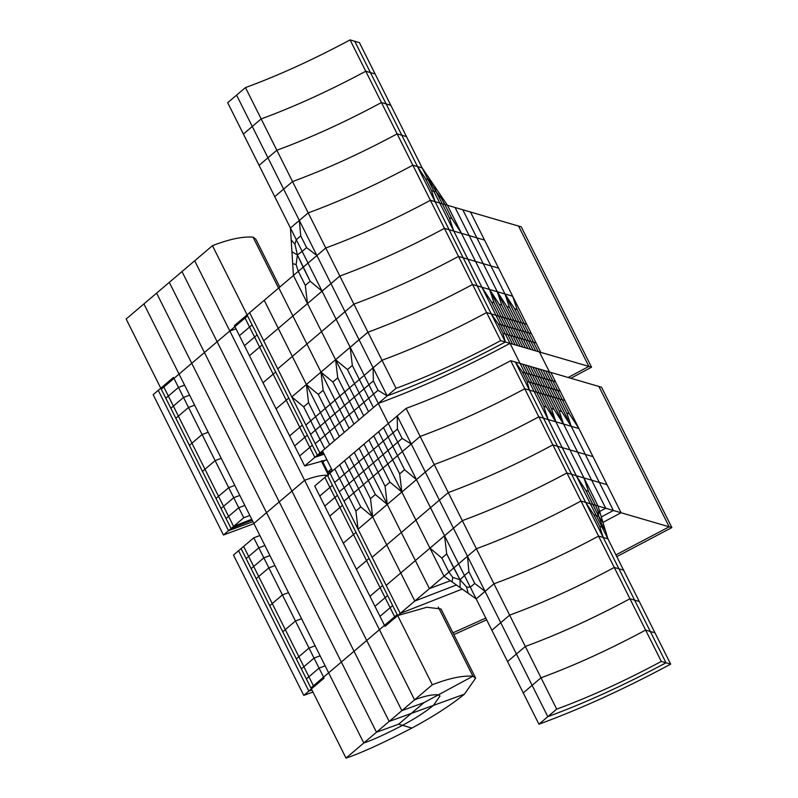 <?xml version="1.0" encoding="UTF-8"?>
<svg xmlns="http://www.w3.org/2000/svg" width="798" height="798" viewBox="0 0 798 798"><rect width="100%" height="100%" fill="white"/><g stroke="black" fill="none" stroke-linecap="round" stroke-linejoin="round"><path stroke-width="1.2" d="M432.326 684.764L414.561 699.856L379.419 629.692L414.561 699.856C424.386 696.036 432.346 694.36 438.431 694.829L472.915 676.215L438.282 607.039L472.915 676.215C462.561 675.407 449.035 678.26 432.326 684.764L397.185 614.59L366.731 640.475L401.863 710.649L424.007 702.619L438.431 694.829L440.027 695.966L433.454 705.382C425.464 711.906 415.15 718.559 402.531 725.332C385.454 734.21 372.536 740.095 363.788 742.998L376.486 732.215L398.621 724.195L411.888 728.075C382.85 743.147 360.896 753.162 346.023 758.1L363.788 742.998L328.646 672.834L341.344 662.041L376.486 732.215L389.175 721.432L411.309 713.412L424.007 702.619L472.915 676.215L475.628 678.14L464.446 694.15C450.86 705.242 433.344 716.554 411.888 728.075L402.531 725.332C385.454 734.21 372.536 740.095 363.788 742.998L328.646 672.834L310.881 687.926L346.023 758.1M212.448 245.684L247.589 315.858L229.824 330.961L304.617 480.326C314.442 476.496 322.402 474.82 328.497 475.289C322.402 474.82 314.442 476.496 304.617 480.326L279.24 501.892L204.438 352.526L279.24 501.892L266.542 512.675L341.344 662.041L354.033 651.258L279.24 501.892L291.928 491.109L401.863 710.649L389.175 721.432L354.033 651.258L366.731 640.475L291.928 491.109L304.617 480.326L379.419 629.692L354.033 651.258L279.24 501.892L266.542 512.675L253.854 523.458L328.646 672.834L354.033 651.258L389.175 721.432L433.454 705.382L440.027 695.966L438.431 694.829C432.346 694.36 424.386 696.036 414.561 699.856L401.863 710.649L424.007 702.619L411.309 713.412L464.446 694.15L433.454 705.382C425.464 711.906 415.15 718.559 402.531 725.332L398.621 724.195L376.486 732.215L156.608 293.135L126.144 319.02L161.286 389.195L191.749 363.309L156.608 293.135L194.682 260.786L229.824 330.961L236.008 328.846L229.824 330.961L217.136 341.744L181.994 271.569L217.136 341.744L179.051 374.092L143.919 303.928L253.854 523.458L266.542 512.675L191.749 363.309L204.438 352.526L169.296 282.352L204.438 352.526L217.136 341.744L229.824 330.961L194.682 260.786L212.448 245.684C229.156 239.181 242.682 236.338 253.046 237.136L255.759 239.061L279.799 287.061M411.309 713.412L398.621 724.195L411.309 713.412M278.562 288.108L253.046 237.136L278.562 288.108M229.824 330.961L236.008 328.846M291.928 491.109L217.136 341.744L291.928 491.109M328.158 474.611L321.285 460.895L328.158 474.611M616.804 556.605L671.856 527.588L669.183 526.81L615.936 554.879L669.183 526.81L621.073 512.745L607.019 484.675L576.286 475.698L590.34 503.767L592.904 504.516L598.769 516.496L602.221 525.204L602.061 527.159L599.717 526.471L603.238 537.483L585.672 502.401L605.712 508.256L599.677 511.498L605.712 508.256L613.393 510.501L601.323 516.954L613.393 510.501L621.073 512.745L602.959 522.401L621.073 512.745L555.478 381.763L552.924 381.015L557.603 390.372L560.166 391.12L550.8 372.407L540.555 369.414L554.61 397.474L549.483 395.978L544.805 386.621L542.241 385.873L546.929 395.229L534.121 391.489L602.061 527.159L599.717 526.471L593.862 514.78L585.672 502.401L571.607 474.331L566.939 472.965L552.874 444.895C516.236 464.546 481.364 480.446 448.267 492.585L462.321 520.655L453.434 528.206L462.321 520.655C495.418 508.516 530.291 492.615 566.939 472.965L571.607 474.331L585.672 502.401L580.994 501.034L566.939 472.965C530.291 492.615 495.418 508.516 462.321 520.655L476.376 548.725C509.473 536.585 544.346 520.685 580.994 501.034L590.34 503.767L596.196 515.458L593.862 514.78L585.672 502.401L603.238 537.483L598.56 536.116L580.994 501.034C544.346 520.685 509.473 536.585 476.376 548.725L467.488 556.276L485.064 591.358L493.952 583.807C527.049 571.667 561.912 555.777 598.56 536.116C561.912 555.777 527.049 571.667 493.952 583.807L485.064 591.358L500.755 622.689L491.867 630.24L523.239 692.893L541.014 677.791L476.376 548.725L397.683 615.587L332.427 485.274L319.739 496.057L324.756 506.082L334.911 497.453L324.756 506.082L329.774 516.106L339.928 507.478L329.774 516.106L343.33 543.169L353.484 534.54L343.33 543.169L356.387 569.233L366.531 560.605L356.387 569.233L369.933 596.305L380.087 587.677L369.933 596.305L374.96 606.33L385.115 597.702L374.96 606.33L379.978 616.355L390.132 607.727L379.978 616.355L384.995 626.38L395.15 617.752L385.115 597.702L324.866 477.404L314.721 486.032L319.739 496.057L329.893 487.428L324.866 477.404L334.811 468.955L344.187 487.668L339.32 491.807L334.631 482.451L344.367 474.182L339.679 464.825L349.404 456.556L363.469 484.625L368.327 480.486L354.272 452.416L364.008 444.147L368.686 453.503L363.828 457.643L359.14 448.286L363.828 457.643L354.093 465.912L358.781 475.269L353.913 479.399L344.546 460.685L349.225 470.042L344.367 474.182L339.679 464.825L334.811 468.955L355.898 511.059L358.063 529.224L372.656 516.825L349.225 470.042L354.093 465.912L349.404 456.556L354.272 452.416L358.96 461.773L363.828 457.643L368.506 467L363.649 471.129L358.96 461.773L349.225 470.042L344.367 474.182L349.045 483.538L339.32 491.807L329.943 473.094L334.631 482.451L344.367 474.182L349.045 483.538L353.913 479.399L358.601 488.755L363.469 484.625L370.491 498.66L372.656 516.825L387.249 504.426L368.506 467L373.374 462.86L378.062 472.216L382.92 468.087L378.242 458.73L373.374 462.86L385.085 486.251L387.249 504.426L416.446 479.618L464.466 575.518L468.905 571.747L467.488 556.276L458.611 563.827L491.867 630.24L509.633 615.138C542.73 602.999 577.602 587.099 614.251 567.448L598.56 536.116L603.238 537.483L618.929 568.814L614.251 567.448L661.313 661.422C624.664 681.083 589.792 696.973 556.695 709.123L541.014 677.791C574.111 665.652 608.974 649.752 645.622 630.101L650.3 631.467L665.991 662.789L661.313 661.422M253.794 537.802L258.821 547.827L248.667 556.455L258.821 547.827L264.906 545.533L258.821 547.827L263.839 557.852L253.684 566.48L263.839 557.852L269.924 555.558L263.839 557.852L268.856 567.877L258.702 576.505L268.856 567.877L274.941 565.573L268.856 567.877L282.412 594.939L272.258 603.567L282.412 594.939L288.497 592.645L282.412 594.939L295.459 621.004L285.305 629.632L295.459 621.004L301.544 618.709L295.459 621.004L309.016 648.076L298.861 656.704L309.016 648.076L315.1 645.772L309.016 648.076L314.033 658.101L303.878 666.729L314.033 658.101L320.118 655.796L314.033 658.101L319.06 668.125L308.906 676.744L319.06 668.125L325.145 665.821L319.06 668.125L324.078 678.14L313.923 686.769L243.639 546.43L253.794 537.802L259.879 535.508M538.929 724.215L547.817 716.664L516.436 654.011L525.323 646.46L516.436 654.011L532.126 685.342L523.239 692.893L538.929 724.215C580.605 708.933 624.515 688.913 670.659 664.155L639.288 601.502L634.61 600.136L618.929 568.814L634.61 600.136L639.288 601.502L623.597 570.181L618.929 568.814L603.238 537.483L607.916 538.85L602.061 527.159L607.916 538.85L605.443 530.64L602.221 525.204L602.061 527.159L596.196 515.458L598.769 516.496L602.221 525.204L605.443 530.64L602.969 522.431L598.769 516.496L602.969 522.431L600.495 514.221L598.031 511.149L595.468 505.264L598.031 506.012L600.495 514.221L598.031 511.149L595.468 505.264L592.904 504.516L585.882 490.481L598.769 516.496L598.031 511.149L598.769 516.496L593.862 514.78L599.717 526.471L603.238 537.483L607.916 538.85L623.597 570.181L614.251 567.448C577.602 587.099 542.73 602.999 509.633 615.138L500.755 622.689L516.436 654.011L507.558 661.562L516.436 654.011L485.064 591.358L474.76 583.438L485.064 591.358L476.177 598.909L470.321 587.218L474.76 583.438L468.905 571.747L464.466 575.518L470.321 587.218L474.76 583.438L468.905 571.747L467.488 556.276L485.064 591.358L476.177 598.909L468.137 593.243L466.611 587.029L470.321 587.218L466.611 587.029L468.137 593.243L460.097 587.567L460.067 579.737L466.611 587.029L460.067 579.737L452.735 577.393L448.875 572.096L441.853 558.061L446.72 553.922L444.556 535.757L429.962 548.156L383.1 454.591L378.242 458.73L382.92 468.087L387.788 463.947L373.195 476.356L378.062 472.216L385.085 486.251L387.249 504.426L401.304 532.495L430.501 507.688L444.556 535.757L453.434 528.206L467.488 556.276L453.434 528.206L444.556 535.757L446.72 553.922L453.743 567.957L448.875 572.096L441.853 558.061L429.962 548.156L444.017 576.226L460.097 587.567L460.067 579.737L464.466 575.518L460.067 579.737L446.72 553.922L441.853 558.061L429.962 548.156L444.556 535.757L458.611 563.827L453.743 567.957L460.067 579.737L452.735 577.393L448.875 572.096L444.017 576.226L415.898 520.087L401.304 532.495L415.359 560.565L429.962 548.156L415.359 560.565L429.414 588.625L450.401 580.735L429.414 588.625L368.506 467L358.781 475.269L363.649 471.129L368.327 480.486L373.195 476.356L358.601 488.755L372.656 516.825L360.766 506.93L355.898 511.059L348.866 497.024L344.008 501.164L339.32 491.807L358.063 529.224L372.656 516.825L386.711 544.894L401.304 532.495L386.711 544.894L400.766 572.964L415.359 560.565L400.766 572.964L414.82 601.034L456.426 584.984L414.82 601.034L372.656 516.825L360.766 506.93L353.733 492.895L358.601 488.755L353.733 492.895L349.045 483.538L344.187 487.668L348.866 497.024L353.733 492.895L360.766 506.93L355.898 511.059L358.063 529.224L372.117 557.293L386.711 544.894L372.117 557.293L386.172 585.363L400.766 572.964L386.172 585.363L400.227 613.433L462.232 589.074L400.227 613.433L344.008 501.164L353.733 492.895L349.045 483.538L358.781 475.269L370.491 498.66L372.656 516.825L401.843 492.017L383.1 454.591L378.242 458.73L368.866 440.017L388.327 423.479L378.292 403.429C419.967 388.137 463.877 368.127 510.022 343.369L539.418 351.968L549.463 372.018L520.067 363.419L433.893 191.33L431.548 190.652L435.07 201.665L439.748 203.031L406.491 136.618L397.135 133.884L412.825 165.206L417.504 166.573L354.751 41.267L350.073 39.9L397.135 133.884C360.487 153.535 325.624 169.435 292.527 181.575L308.208 212.896C341.305 200.757 376.177 184.867 412.825 165.206L430.391 200.298L435.07 201.665L417.504 166.573L401.813 135.251L397.135 133.884C360.487 153.535 325.624 169.435 292.527 181.575L283.639 189.126L267.948 157.795L236.577 95.142L245.465 87.59C278.562 75.451 313.424 59.551 350.073 39.9M578.909 428.546L571.228 426.292L543.119 370.162L547.797 379.519L550.361 380.267L545.672 370.91L550.361 380.267L552.924 381.015L569.323 413.763L578.909 428.546L564.854 400.476L559.727 398.98L555.049 389.624L560.166 391.12L564.854 400.476L562.291 399.728L569.323 413.763L578.909 428.546L563.548 424.047L549.483 395.978L546.929 395.229L553.952 409.264L563.548 424.047L548.176 419.558L576.286 475.698L571.607 474.331L576.286 475.698L585.882 490.481L576.286 475.698L583.966 477.942L569.912 449.873L562.231 447.628L569.912 449.873L537.114 384.377L542.241 385.873L553.952 409.264L563.548 424.047L548.176 419.558L543.707 406.272L546.271 407.02L555.857 421.803L532.436 375.02L527.747 365.664L520.067 363.419L548.176 419.558L543.707 406.272L546.271 407.02L555.857 421.803L569.912 449.873L577.602 452.117L544.805 386.621L547.358 387.369L537.992 368.666L532.874 367.16L537.553 376.516L540.116 377.264L535.428 367.908L540.116 377.264L545.234 378.771L549.922 388.127L552.485 388.875L547.797 379.519L545.234 378.771L540.555 369.414L537.992 368.666L542.68 378.013L540.116 377.264L544.805 386.621L542.241 385.873L537.553 376.516L534.999 375.768L530.311 366.412L527.747 365.664L532.436 375.02L534.999 375.768L530.311 366.412L532.874 367.16L537.553 376.516L534.999 375.768L539.677 385.125L534.999 375.768L529.872 374.272L525.184 364.915L529.872 374.272L522.411 372.097L515.388 362.053L520.067 363.419L529.433 382.132L537.114 384.377L532.436 375.02L527.308 373.524L522.63 364.167L527.308 373.524L522.411 372.097L527.099 381.454L529.443 390.122L515.388 362.053L510.71 360.686L524.765 388.756L536.685 392.237L543.707 406.272L527.308 373.524L531.997 382.88L534.56 383.629L529.872 374.272L534.56 383.629L537.114 384.377L542.241 385.873L537.553 376.516L540.116 377.264L544.805 386.621L547.358 387.369L542.68 378.013L550.361 380.267L555.049 389.624L552.485 388.875L557.174 398.232L554.61 397.474L561.632 411.509L571.228 426.292L563.548 424.047L577.602 452.117L569.912 449.873L583.966 477.942L591.657 480.187L577.602 452.117L585.283 454.361L557.174 398.232L554.61 397.474L561.632 411.509L571.228 426.292L585.283 454.361L577.602 452.117L591.657 480.187L599.338 482.431L585.283 454.361L592.964 456.616L585.283 454.361L599.338 482.431L607.019 484.675L578.909 428.546M303.769 695.397L233.485 555.059L238.562 550.74L308.846 691.088L238.562 550.74L243.639 546.43L248.667 556.455L246.123 558.61L241.106 548.585L246.123 558.61L248.667 556.455L253.684 566.48L251.141 568.635L246.123 558.61L251.141 568.635L253.684 566.48L258.702 576.505L256.168 578.66L251.141 568.635L256.168 578.66L258.702 576.505L272.258 603.567L269.714 605.722L256.168 578.66L269.714 605.722L272.258 603.567L285.305 629.632L282.771 631.787L269.714 605.722L282.771 631.787L285.305 629.632L298.861 656.704L296.327 658.859L282.771 631.787L296.327 658.859L298.861 656.704L303.878 666.729L301.345 668.884L296.327 658.859L301.345 668.884L303.878 666.729L308.906 676.744L306.362 678.908L301.345 668.884L306.362 678.908L308.906 676.744L313.923 686.769L311.38 688.933L306.362 678.908L311.38 688.933L308.846 691.088L311.908 689.971L308.846 691.088L303.769 695.397L312.946 692.046M452.945 632.824L485.783 618.081L452.945 632.824M453.843 634.619L486.66 619.846M510.71 360.686C474.072 380.347 439.199 396.237 406.102 408.377L420.157 436.446C453.254 424.307 488.127 408.406 524.765 388.756L529.443 390.122L543.498 418.192L548.176 419.558L538.82 416.825L524.765 388.756C488.127 408.406 453.254 424.307 420.157 436.446L434.212 464.516C467.309 452.376 502.181 436.476 538.82 416.825L543.498 418.192L557.553 446.262L562.231 447.628L552.874 444.895L538.82 416.825C502.181 436.476 467.309 452.376 434.212 464.516L448.267 492.585C481.364 480.446 516.236 464.546 552.874 444.895L557.553 446.262L571.607 474.331L529.443 390.122L534.121 391.489L529.433 382.132L527.099 381.454L531.997 382.88L536.685 392.237L539.239 392.985L546.271 407.02L534.56 383.629L539.239 392.985L544.366 394.481L551.388 408.516L539.677 385.125L544.366 394.481L552.046 396.726L559.079 410.761L547.358 387.369L549.922 388.127L547.358 387.369L552.046 396.726L554.61 397.474L549.922 388.127L557.603 390.372L562.291 399.728L559.727 398.98L550.361 380.267L552.924 381.015L548.236 371.659L552.924 381.015L555.478 381.763L550.8 372.407L598.899 386.461L669.183 526.81L598.899 386.461L601.572 387.249L671.856 527.588M613.393 510.501L599.338 482.431L613.393 510.501M440.995 608.964L426.83 607.258L397.683 615.587L426.83 607.258L440.995 608.964L475.628 678.14M332.427 485.274L327.409 475.249L332.427 485.274L329.893 487.428L334.911 497.453L337.444 495.299L334.911 497.453L339.928 507.478L342.472 505.324L339.928 507.478L353.484 534.54L356.028 532.386L353.484 534.54L366.531 560.605L369.075 558.45L366.531 560.605L380.087 587.677L382.631 585.523L380.087 587.677L385.115 597.702L387.648 595.547L385.115 597.702L390.132 607.727L392.666 605.572L390.132 607.727L395.15 617.752L397.683 615.587L332.427 485.274M396.057 388.327L378.292 403.429L364.237 375.359L359.369 379.499L352.337 365.464L347.479 369.594L354.502 383.629L359.369 379.499L364.058 388.855L359.19 392.985L347.479 369.594L335.579 359.699L349.634 387.768L354.502 383.629L359.19 392.985L349.454 401.254L344.776 391.898L349.634 387.768L359.01 406.481L349.275 414.741L354.142 410.611L358.831 419.967L353.963 424.097L349.275 414.741L339.549 423.01L344.237 432.366L334.861 413.653L339.549 423.01L334.681 427.149L339.369 436.506L353.963 424.097L344.596 405.394L334.861 413.653L339.729 409.524L335.04 400.167L344.776 391.898L349.454 401.254L344.596 405.394L332.876 382.003L320.986 372.097L335.579 359.699L321.524 331.629L353.893 304.128C386.99 291.988 421.863 276.088 458.501 256.427C421.863 276.088 386.99 291.988 353.893 304.128L345.005 311.679L330.951 283.609L322.063 291.15L310.173 281.255L303.15 267.22L298.282 271.35L296.118 264.617L292.676 263.619L291.928 251.749L297.415 254.941L296.118 264.617L292.676 263.619L293.415 275.49L321.524 331.629L336.118 319.22L302.153 251.39L297.415 254.941L310.173 281.255L305.305 285.385L307.469 303.559L330.951 283.609L316.896 255.54L373.115 367.808L382.003 360.267C415.1 348.118 449.972 332.227 486.62 312.567L500.675 340.636C464.027 360.297 429.154 376.187 396.057 388.327L339.838 276.058L330.951 283.609L339.838 276.058C372.935 263.919 407.808 248.018 444.446 228.358L449.124 229.734L435.07 201.665L430.391 200.298L444.446 228.358C407.808 248.018 372.935 263.919 339.838 276.058L325.784 247.988C358.881 235.849 393.753 219.949 430.391 200.298C393.753 219.949 358.881 235.849 325.784 247.988L316.896 255.54L299.33 220.448L308.208 212.896L325.784 247.988L303.15 267.22L297.415 254.941L296.118 264.617L298.282 271.35L293.415 275.49L321.524 331.629L306.931 344.028L335.04 400.167L330.182 404.297L323.15 390.272L334.861 413.653L325.135 421.923L334.861 413.653L330.182 404.297L320.447 412.566L325.135 421.923L320.267 426.062L325.135 421.923L329.813 431.279L334.681 427.149L318.282 394.402L306.392 384.496L320.986 372.097L335.04 400.167L339.908 396.037L332.876 382.003L320.986 372.097L292.876 315.958L307.469 303.559L292.876 315.958L278.821 287.888L306.931 344.028L292.337 356.437L320.447 412.566L325.315 408.436L318.282 394.402L306.392 384.496L278.283 328.367L292.876 315.958L278.283 328.367L264.228 300.297L278.283 328.367L263.689 340.766L278.283 328.367L292.337 356.437L277.744 368.836L291.799 396.905L306.392 384.496L320.447 412.566L315.579 416.706L308.557 402.671L324.956 435.419L320.088 439.548L310.721 420.835L315.579 416.706L320.267 426.062L315.4 430.192L303.689 406.8L291.799 396.905L305.853 424.975L320.447 412.566L329.813 431.279L320.088 439.548L324.776 448.905L320.088 439.548L315.22 443.688L319.908 453.045L317.365 455.199L312.347 445.174L309.814 447.329L314.831 457.354L304.676 465.982L299.659 455.957L309.814 447.329L304.786 437.304L307.33 435.149L312.347 445.174L307.33 435.149L304.786 437.304L309.814 447.329L299.659 455.957L294.642 445.932L304.786 437.304L299.769 427.279L302.312 425.125L307.33 435.149L302.312 425.125L299.769 427.279L304.786 437.304L294.642 445.932L289.614 435.908L299.769 427.279L286.213 400.217L288.756 398.062L302.312 425.125L288.756 398.062L286.213 400.217L299.769 427.279L289.614 435.908L276.068 408.845L286.213 400.217L273.165 374.152L275.699 371.998L288.756 398.062L275.699 371.998L273.165 374.152L286.213 400.217L276.068 408.845L263.011 382.781L273.165 374.152L259.609 347.09L262.153 344.926L275.699 371.998L262.153 344.926L259.609 347.09L273.165 374.152L263.011 382.781L249.455 355.709L259.609 347.09L254.592 337.065L257.126 334.901L262.153 344.926L257.126 334.901L254.592 337.065L259.609 347.09L249.455 355.709L244.437 345.684L254.592 337.065L249.575 327.04L252.108 324.876L257.126 334.901L252.108 324.876L249.575 327.04L254.592 337.065L244.437 345.684L239.42 335.669L249.575 327.04L244.547 317.015L249.575 327.04L239.42 335.669L234.403 325.644L247.091 314.851L252.108 324.876L247.091 314.851L249.624 312.696L277.744 368.836L321.524 331.629L349.634 387.768L364.237 375.359L302.153 251.39L306.592 247.619L316.896 255.54L249.624 312.696L315.22 443.688L320.088 439.548L315.4 430.192L310.542 434.331L319.908 453.045L339.369 436.506L325.315 408.436L335.04 400.167L339.729 409.524L344.596 405.394L339.908 396.037L349.634 387.768L359.01 406.481L368.736 398.212L373.424 407.569L378.292 403.429L322.442 450.88L332.487 470.93L388.327 423.479L430.501 507.688L415.898 520.087L401.843 492.017L416.446 479.618L404.546 469.713L399.678 473.852L401.843 492.017L399.678 473.852L387.968 450.461L383.1 454.591L373.733 435.878L378.422 445.234L373.554 449.374L368.866 440.017L364.008 444.147L368.686 453.503L383.289 441.104L378.601 431.748L383.289 441.104L397.454 429.065L397.214 415.928L388.327 423.479L397.703 442.192L387.968 450.461L383.289 441.104L388.147 436.975L383.469 427.618L388.147 436.975L397.454 429.065L402.142 438.421L411.269 443.997L397.214 415.928L406.102 408.377M243.759 517.752L238.742 507.728L228.587 516.356L238.742 507.728L244.826 505.433L238.742 507.728L233.714 497.703L223.56 506.331L233.714 497.703L239.799 495.408L233.714 497.703L228.697 487.678L218.542 496.306L228.697 487.678L234.782 485.384L228.697 487.678L215.141 460.616L204.986 469.244L215.141 460.616L221.226 458.311L215.141 460.616L202.094 434.551L191.939 443.179L202.094 434.551L208.178 432.247L202.094 434.551L188.537 407.479L178.383 416.107L188.537 407.479L194.622 405.185L188.537 407.479L183.52 397.454L173.366 406.082L183.52 397.454L189.605 395.16L183.52 397.454L178.493 387.429L168.348 396.057L178.493 387.429L184.587 385.135L178.493 387.429L173.475 377.404L163.321 386.033L233.605 526.381L251.739 519.239L233.605 526.381L243.759 517.752L249.844 515.458M570.849 378.262L591.537 367.2L521.254 226.851L470.481 212.009L498.59 268.148L483.219 263.659L511.338 319.799L513.892 320.547L506.87 306.512L518.58 329.903L521.144 330.651L516.456 321.295L498.531 316.048L491.498 302.013L481.912 287.23L472.556 284.497L477.234 285.864L463.179 257.794L467.857 259.16L458.501 256.427L463.179 257.794L449.124 229.734L453.803 231.101L449.124 229.734L491.289 313.933L486.62 312.567L491.289 313.933L505.343 342.003C463.957 364.207 424.566 382.162 387.17 395.878L373.115 367.808L387.17 395.878L378.043 390.302L373.364 380.945L373.115 367.808L364.237 375.359L336.118 319.22L345.005 311.679L373.115 367.808L364.237 375.359L368.915 384.716L373.364 380.945L378.043 390.302L368.736 398.212L373.424 407.569L368.556 411.698L363.878 402.342L368.556 411.698L363.698 415.838L359.01 406.481L354.142 410.611L349.454 401.254L358.831 419.967L363.698 415.838L359.01 406.481L363.878 402.342L359.19 392.985L363.878 402.342L368.736 398.212L364.058 388.855L368.915 384.716L344.596 405.394L349.275 414.741L344.417 418.88L339.729 409.524L344.417 418.88L329.813 431.279L334.502 440.636L329.813 431.279L324.956 435.419L320.267 426.062L310.542 434.331L305.853 424.975L310.721 420.835L303.689 406.8L308.557 402.671L306.392 384.496L320.986 372.097L323.15 390.272L318.282 394.402L323.15 390.272L320.986 372.097L335.579 359.699L337.744 377.863L332.876 382.003L337.744 377.863L344.776 391.898L337.744 377.863L335.579 359.699L350.182 347.29L352.337 365.464L347.479 369.594L335.579 359.699L350.182 347.29L352.337 365.464L368.736 398.212L373.604 394.072L368.915 384.716L373.364 380.945L373.115 367.808L382.003 360.267C415.1 348.118 449.972 332.227 486.62 312.567L472.556 284.497C435.917 304.158 401.045 320.058 367.948 332.197L359.06 339.739L367.948 332.197C401.045 320.058 435.917 304.158 472.556 284.497L444.446 228.358L449.124 229.734L435.07 201.665L442.311 203.779L436.127 191.7L441.414 198.383L436.127 191.7L433.893 191.33L436.127 191.7L442.311 203.779L470.481 212.009L512.645 296.218L504.964 293.973L533.074 350.113L530.51 349.364L516.456 321.295L513.892 320.547L527.957 348.616L522.83 347.11L518.141 337.754L520.705 338.512L525.393 347.868L520.705 338.512L525.832 340.008L521.144 330.651L523.707 331.399L528.386 340.756L530.949 341.504L535.638 350.861L533.074 350.113L528.386 340.756L525.832 340.008L530.51 349.364L527.957 348.616L523.269 339.26L520.705 338.512L516.017 329.155L518.58 329.903L523.269 339.26L530.949 341.504L535.638 350.861L538.201 351.609L528.825 332.896L531.388 333.644L536.076 343L530.949 341.504L526.261 332.148L528.825 332.896L517.114 309.504L512.645 296.218L526.7 324.287L521.583 322.791L526.261 332.148L523.707 331.399L519.019 322.043L516.456 321.295L509.433 307.26L504.964 293.973L497.284 291.729L516.017 329.155L513.463 328.407L508.775 319.05L506.211 318.302L510.9 327.649L513.463 328.407L501.743 305.016L497.284 291.729L481.912 287.23L439.748 203.031L442.311 203.779L449.334 217.814L453.803 231.101L461.483 233.345L475.538 261.415L467.857 259.16L475.538 261.415L508.336 326.901L510.9 327.649L515.588 337.005L520.266 346.362L510.022 343.369L505.343 334.013L502.999 333.335L505.343 342.003L510.022 343.369C463.877 368.127 419.967 388.137 378.292 403.429L373.604 394.072L378.043 390.302L387.17 395.878C424.566 382.162 463.957 364.207 505.343 342.003L500.675 340.636M245.465 87.59L292.527 181.575L283.639 189.126L252.268 126.473L243.38 134.024L252.268 126.473L236.577 95.142L227.689 102.693L259.071 165.346L267.948 157.795L259.071 165.346L274.751 196.677L283.639 189.126L299.33 220.448L290.442 227.999L296.297 239.699L274.751 196.677L283.639 189.126L299.33 220.448L300.736 235.919L306.592 247.619L302.153 251.39L296.297 239.699L300.736 235.919L299.33 220.448L290.442 227.999L291.18 239.869L294.931 244.188L296.297 239.699L294.931 244.188L291.18 239.869L291.928 251.749L297.415 254.941L294.931 244.188L297.415 254.941L302.153 251.39L296.297 239.699L300.736 235.919L306.592 247.619L316.896 255.54L299.33 220.448L308.208 212.896C341.305 200.757 376.177 184.867 412.825 165.206L422.172 167.939L428.486 177.276L430.541 182.363L428.037 179.64L430.541 182.363L428.486 177.276L434.8 186.612L436.127 191.7L430.541 182.363L436.127 191.7L434.8 186.612L441.114 195.939L441.414 198.383L444.865 204.527L442.311 203.779L449.334 217.814L451.897 218.562L461.483 233.345L447.429 205.276L441.114 195.939L441.414 198.383L444.865 204.527L447.429 205.276L475.538 261.415L483.219 263.659L469.164 235.59L461.483 233.345L469.164 235.59L455.109 207.52L483.219 263.659L490.91 265.904L476.855 237.834L469.164 235.59L476.855 237.834L462.8 209.764L476.855 237.834L484.536 240.078L476.855 237.834L504.964 293.973L514.55 308.756L521.583 322.791L519.019 322.043L521.583 322.791L526.261 332.148L528.825 332.896L524.136 323.539L521.583 322.791L514.55 308.756L517.114 309.504L512.645 296.218L498.59 268.148L490.91 265.904L504.964 293.973L481.912 287.23L491.498 302.013L494.062 302.761L489.593 289.484L517.712 345.614L513.024 336.257L515.588 337.005L520.266 346.362L522.83 347.11L518.141 337.754L510.461 335.509L515.149 344.866L510.461 335.509L505.343 334.013L500.655 324.656L508.336 326.901L513.024 336.257L507.897 334.761L512.585 344.118L507.897 334.761L502.999 333.335L498.321 323.978L491.289 313.933L495.967 315.3L481.912 287.23L477.234 285.864L491.289 313.933L498.531 316.048L507.897 334.761L503.219 325.404L505.772 326.153L510.461 335.509L505.772 326.153L510.9 327.649L515.588 337.005L518.141 337.754L513.463 328.407L510.9 327.649L499.189 304.267L501.743 305.016L497.284 291.729L483.219 263.659L475.538 261.415L489.593 289.484L494.062 302.761L505.772 326.153L494.062 302.761L491.498 302.013L498.531 316.048L495.967 315.3L500.655 324.656L503.219 325.404L498.531 316.048L506.211 318.302L499.189 304.267L489.593 289.484L499.189 304.267L501.743 305.016L508.775 319.05L511.338 319.799L516.017 329.155L513.463 328.407L518.141 337.754L520.705 338.512L516.017 329.155L523.707 331.399L526.261 332.148L530.949 341.504L533.513 342.252L528.825 332.896L531.388 333.644L540.755 352.357L591.537 367.2M223.45 535.009L228.527 530.69L252.946 521.653L228.527 530.69L158.243 390.352L228.527 530.69L233.605 526.381L228.587 516.356L226.043 518.51L231.061 528.535L252.198 520.156L231.061 528.535L226.043 518.51L228.587 516.356L223.56 506.331L221.026 508.486L226.043 518.51L221.026 508.486L223.56 506.331L218.542 496.306L216.009 498.461L221.026 508.486L216.009 498.461L218.542 496.306L204.986 469.244L202.453 471.399L216.009 498.461L202.453 471.399L204.986 469.244L191.939 443.179L189.395 445.334L202.453 471.399L189.395 445.334L191.939 443.179L178.383 416.107L175.849 418.262L189.395 445.334L175.849 418.262L178.383 416.107L173.366 406.082L170.822 408.237L175.849 418.262L170.822 408.237L173.366 406.082L168.348 396.057L165.804 398.222L170.822 408.237L165.804 398.222L168.348 396.057L163.321 386.033L160.787 388.197L165.804 398.222L160.787 388.197L153.166 394.661L223.45 535.009L253.954 523.658M568.176 377.484L588.864 366.412L518.58 226.073L588.864 366.412L568.176 377.484M397.524 455.678L404.546 469.713L399.678 473.852L392.656 459.818L402.382 451.548L416.446 479.618L404.546 469.713L388.147 436.975L392.835 446.331L387.968 450.461L383.289 441.104L378.422 445.234L383.1 454.591L387.968 450.461L392.656 459.818L411.269 443.997L402.382 451.548L397.703 442.192L392.835 446.331L397.524 455.678M556.695 709.123L547.817 716.664C585.203 702.958 624.595 684.993 665.991 662.789L634.61 600.136L629.931 598.769C593.293 618.43 558.42 634.32 525.323 646.46C558.42 634.32 593.293 618.43 629.931 598.769L634.61 600.136L650.3 631.467L654.978 632.834L645.622 630.101C608.974 649.752 574.111 665.652 541.014 677.791L532.126 685.342L547.817 716.664C585.203 702.958 624.595 684.993 665.991 662.789L670.659 664.155M319.908 453.045L322.971 451.927L319.908 453.045M539.857 352.836L540.755 352.357L538.201 351.609L533.513 342.252L536.076 343L540.755 352.357L539.857 352.836M317.365 455.199L323.529 453.045L317.365 455.199L314.831 457.354L324.098 454.182L314.831 457.354L309.814 447.329L312.347 445.174L317.365 455.199M512.645 296.218L531.388 333.644L526.7 324.287L524.136 323.539L517.114 309.504L514.55 308.756L504.964 293.973L519.019 322.043L516.456 321.295L509.433 307.26L504.964 293.973L512.645 296.218M559.727 398.98L557.174 398.232L559.727 398.98L566.76 413.015L569.323 413.763L566.76 413.015L571.228 426.292L566.76 413.015L559.727 398.98M387.788 463.947L392.656 459.818L387.788 463.947M368.686 453.503L373.374 462.86L378.242 458.73L373.554 449.374L368.686 453.503L373.374 462.86L368.506 467L363.828 457.643L368.686 453.503M605.712 508.256L591.657 480.187L605.712 508.256M598.031 506.012L583.966 477.942L588.435 491.229L583.966 477.942L598.031 506.012M382.92 468.087L389.953 482.122L385.085 486.251L389.953 482.122L401.843 492.017L389.953 482.122L382.92 468.087M551.388 408.516L553.952 409.264L551.388 408.516L555.857 421.803L551.388 408.516M368.327 480.486L375.359 494.521L370.491 498.66L375.359 494.521L387.249 504.426L375.359 494.521L368.327 480.486M559.079 410.761L561.632 411.509L559.079 410.761L563.548 424.047L559.079 410.761M420.157 436.446L411.269 443.997L397.214 415.928L397.454 429.065L402.142 438.421L411.269 443.997L425.324 472.067L416.446 479.618L425.324 472.067L411.269 443.997L420.157 436.446M439.379 500.137L430.501 507.688L439.379 500.137L425.324 472.067L434.212 464.516L425.324 472.067L453.434 528.206L439.379 500.137L448.267 492.585L439.379 500.137M397.703 442.192L402.142 438.421L397.703 442.192M522.411 372.097L515.388 362.053L529.443 390.122L527.099 381.454L522.411 372.097M585.882 490.481L588.435 491.229L595.468 505.264L588.435 491.229L585.882 490.481M452.735 577.393L452.057 581.902L452.735 577.393M325.075 460.127L322.911 462.092L325.075 460.127M328.058 472.356L332.407 470.78L328.058 472.356M304.676 465.982L326.941 459.848M331.429 468.835L327.938 472.117M324.956 435.419L329.634 444.775L324.956 435.419M375.11 73.965L359.429 42.633L354.751 41.267L370.442 72.598L365.763 71.231C329.115 90.882 294.243 106.782 261.146 118.922C294.243 106.782 329.115 90.882 365.763 71.231L375.11 73.965L370.442 72.598L386.122 103.92L381.444 102.553C344.806 122.214 309.933 138.104 276.836 150.243C309.933 138.104 344.806 122.214 381.444 102.553L390.801 105.286L375.11 73.965M344.417 418.88L349.095 428.237L344.417 418.88M506.87 306.512L509.433 307.26L506.87 306.512L497.284 291.729L506.87 306.512M291.799 396.905L306.392 384.496L308.557 402.671L303.689 406.8L291.799 396.905M378.292 403.429C419.967 388.137 463.877 368.127 510.022 343.369M359.06 339.739L350.182 347.29L359.06 339.739M505.343 342.003L502.999 333.335L498.321 323.978L500.655 324.656L498.321 323.978L491.289 313.933L505.343 342.003C463.957 364.207 424.566 382.162 387.17 395.878M252.268 126.473L261.146 118.922L252.268 126.473M406.491 136.618L390.801 105.286L386.122 103.92L401.813 135.251L406.491 136.618M267.948 157.795L276.836 150.243L267.948 157.795M435.07 201.665L417.504 166.573L422.172 167.939L428.037 179.64L425.693 178.952L431.548 190.652L435.07 201.665M425.693 178.952L417.504 166.573L425.693 178.952L431.548 190.652L433.893 191.33L428.037 179.64L425.693 178.952M307.469 303.559L322.063 291.15L310.173 281.255L305.305 285.385L307.469 303.559M461.483 233.345L453.803 231.101L449.334 217.814L451.897 218.562L461.483 233.345M298.282 271.35L305.305 285.385L298.282 271.35M444.865 204.527L451.897 218.562L444.865 204.527M322.212 460.685L328.876 474.002"/></g></svg>
